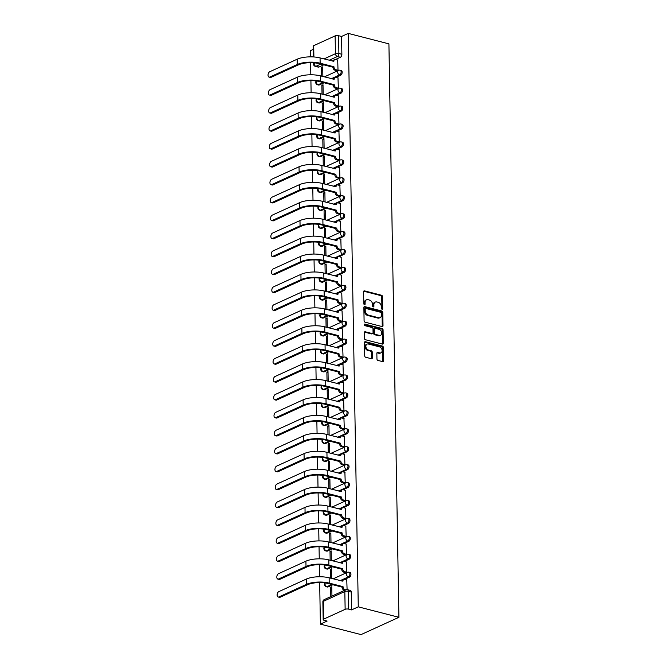 <?xml version="1.0" encoding="UTF-8"?>
<svg xmlns="http://www.w3.org/2000/svg" width="668" height="668" viewBox="0 0 668 668"><rect width="100%" height="100%" fill="white"/><g stroke="black" fill="none" stroke-linecap="round" stroke-linejoin="round"><path stroke-width="1" d="M382.063 309.234A0.843 0.618 65.5 0 0 382.706 308.616L382.497 296.625A1.202 0.885 65.5 0 0 381.537 295.256L364.519 290.872A1.202 0.885 65.5 0 0 363.592 291.757L363.801 303.748A0.843 0.618 65.5 0 0 365.12 304.082L365.095 302.537A3.849 2.822 65.5 0 1 366.523 299.815A3.849 2.822 65.5 0 1 368.06 299.707L369.479 300.066A3.849 2.822 65.5 0 1 372.56 304.458L372.594 306.011A0.843 0.618 65.5 0 0 373.913 306.345L373.888 304.8A3.849 2.822 65.5 0 1 375.316 302.078A3.849 2.822 65.5 0 1 376.852 301.969L378.272 302.328A3.849 2.822 65.5 0 1 381.353 306.721L381.386 308.274A0.843 0.618 65.5 0 0 382.063 309.234M381.929 309.184A0.843 0.618 65.5 0 0 381.946 308.958L381.737 296.976A1.202 0.885 65.5 0 0 380.777 295.598L363.759 291.223A1.202 0.885 65.5 0 0 363.718 291.215M364.344 304.65A0.843 0.618 65.5 0 0 364.369 304.433L364.336 302.88L365.095 302.537M373.136 306.921A0.843 0.618 65.5 0 0 373.161 306.695L373.128 305.142L373.888 304.8M376.952 359.042A1.202 0.885 65.5 0 0 377.921 360.411L382.689 361.639A1.202 0.885 65.5 0 0 383.616 360.753L383.382 347.444A1.202 0.885 65.5 0 0 382.422 346.074L365.404 341.69A1.202 0.885 65.5 0 0 364.477 342.575L364.711 355.885A1.202 0.885 65.5 0 0 365.672 357.255L371.441 358.741A1.202 0.885 65.5 0 0 372.368 357.856L372.268 352.161A1.202 0.885 65.5 0 0 371.299 350.792L368.444 350.057A3.215 2.363 65.5 0 1 365.964 347.21A3.215 2.363 65.5 0 1 367.058 344.112A3.215 2.363 65.5 0 1 368.335 344.02L379.541 346.901A3.215 2.363 65.5 0 1 382.021 349.748A3.215 2.363 65.5 0 1 380.927 352.846A3.215 2.363 65.5 0 1 379.649 352.938L377.779 352.454A1.202 0.885 65.5 0 0 376.852 353.339L376.952 359.042M398.913 617.307L358.273 606.845L348.262 33.4L388.91 43.863L398.913 617.307L361.046 634.6L320.398 624.137L319.671 582.588M382.079 326.56A1.202 0.885 65.5 0 0 383.006 325.675L382.772 312.365A1.202 0.885 65.5 0 0 381.804 310.996L364.786 306.612A1.202 0.885 65.5 0 0 363.868 307.497L364.093 320.807A1.202 0.885 65.5 0 0 365.062 322.176L382.079 326.56M383.081 329.9L383.315 343.218A1.202 0.885 65.5 0 1 382.388 344.095L365.371 339.72A1.202 0.885 65.5 0 1 364.402 338.342L364.302 332.647A1.202 0.885 65.5 0 1 365.229 331.762L372.134 333.541A1.202 0.885 65.5 0 0 373.053 332.656L372.994 328.881A1.202 0.885 65.5 0 0 372.026 327.504L364.837 325.658A0.843 0.618 65.5 0 1 364.811 324.08L382.113 328.531A1.202 0.885 65.5 0 1 383.081 329.9L382.321 330.251L382.555 343.561L383.315 343.218M313.225 49.399L310.395 50.693L310.495 56.863M310.603 62.7L310.812 74.783M310.912 80.628L311.121 92.71M311.23 98.555L311.438 110.637M311.538 116.483L311.747 128.565M311.856 134.41L312.065 146.492M312.165 152.337L312.373 164.42M312.474 170.265L312.691 182.347M312.791 188.192L313 200.275M313.1 206.12L313.317 218.202M313.417 224.047L313.626 236.13M313.726 241.975L313.943 254.057M314.043 259.902L314.252 271.985M314.352 277.83L314.57 289.912M314.67 295.757L314.879 307.839M314.979 313.684L315.196 325.767M315.296 331.604L315.505 343.694M315.605 349.531L315.814 361.622M315.922 367.458L316.131 379.549M316.231 385.386L316.44 397.477M316.548 403.313L316.757 415.404M316.857 421.241L317.066 433.332M317.175 439.168L317.384 451.259M317.484 457.096L317.692 469.186M317.801 475.023L318.01 487.114M318.11 492.951L318.319 505.041M318.419 510.878L318.636 522.969M318.736 528.805L318.945 540.896M319.045 546.733L319.262 558.824M319.362 564.66L319.571 576.751M358.273 606.845L351.568 609.901L348.579 609.132A2.455 0.852 179 0 0 345.139 609.333L323.704 619.119A2.455 0.852 179 0 0 323.178 619.654A2.455 0.852 179 0 0 324.114 620.305L327.103 621.073L320.398 624.137M348.262 33.4L341.557 36.464L341.866 54.275A2.455 1.428 104.4 0 1 340.396 57.264L335.57 59.469M333.182 60.554L332.138 61.03M323.78 64.846L318.962 67.05L315.972 66.282A2.455 1.428 104.4 0 1 315.321 66.357L318.31 67.126A2.455 1.428 -75.6 0 0 318.962 67.05M323.98 58.934L335.445 53.699L335.127 35.888L313.693 45.675L313.893 56.972M335.127 35.888A2.455 0.852 -1 0 1 338.576 35.688L338.885 53.507A2.455 1.428 104.4 0 1 337.407 56.496L329.149 60.262M341.557 36.464L338.576 35.688M313.359 56.939L313.175 46.209A2.455 0.852 -1 0 1 313.693 45.675M336.889 70.683L338.025 70.274L337.691 60.003M337.198 88.61L338.342 88.201L338 77.931M323.178 94.422L323.011 84.778L321.876 85.295L323.02 85.587M337.515 106.538L338.651 106.128L338.317 95.858M323.487 112.349L323.32 102.705L322.185 103.223L323.337 103.515M337.824 124.465L338.968 124.056L338.626 113.785M323.805 130.277L323.638 120.632L322.502 121.15L323.646 121.442M338.142 142.393L339.277 141.983L338.943 131.713M324.114 148.204L323.947 138.56L322.811 139.078L323.963 139.37M338.451 160.32L339.586 159.911L339.252 149.64M324.431 166.132L324.264 156.487L323.128 157.005L324.272 157.297M338.768 178.247L339.903 177.838L339.569 167.568M324.74 184.059L324.573 174.415L323.437 174.933L324.59 175.225M339.077 196.175L340.212 195.766L339.878 185.495M325.057 201.987L324.89 192.342L323.755 192.86L324.899 193.152M339.394 214.102L340.53 213.693L340.196 203.423M325.366 219.914L325.199 210.27L324.064 210.787L325.216 211.08M339.703 232.03L340.839 231.621L340.505 221.35M325.683 237.841L325.516 228.197L324.381 228.715L325.525 229.007M340.02 249.957L341.156 249.548L340.822 239.278M325.992 255.769L325.825 246.125L324.69 246.642L325.842 246.935M340.329 267.885L341.465 267.476L341.131 257.205M326.31 273.696L326.143 264.052L324.999 264.57L326.151 264.862M340.638 285.812L341.782 285.403L341.448 275.132M326.619 291.624L326.452 281.979L325.316 282.497L326.468 282.789M340.956 303.74L342.091 303.33L341.757 293.06M326.936 309.551L326.761 299.907L325.625 300.425L326.777 300.717M341.264 321.667L342.408 321.258L342.066 310.987M327.245 327.479L327.078 317.834L325.942 318.352L327.095 318.644M341.582 339.594L342.717 339.185L342.383 328.915M327.562 345.398L327.387 335.762L326.251 336.28L327.404 336.572M341.891 357.522L343.035 357.113L342.692 346.842M327.871 363.325L327.704 353.689L326.569 354.207L327.721 354.499M342.208 375.449L343.344 375.04L343.01 364.77M328.188 381.253L328.013 371.608L326.877 372.134L328.03 372.427M342.517 393.377L343.661 392.968L343.319 382.697M328.497 399.18L328.33 389.536L327.195 390.062L328.347 390.354M342.834 411.304L343.97 410.895L343.636 400.625M328.815 417.108L328.639 407.463L327.504 407.989L328.656 408.282M343.143 429.232L344.287 428.823L343.945 418.552M329.124 435.035L328.957 425.391L327.821 425.917L328.973 426.209M343.461 447.151L344.596 446.75L344.262 436.48M329.433 452.962L329.266 443.318L328.13 443.844L329.282 444.136M343.769 465.078L344.913 464.677L344.571 454.407M329.75 470.89L329.583 461.246L328.447 461.772L329.591 462.064M344.087 483.006L345.222 482.605L344.888 472.334M330.059 488.817L329.892 479.173L328.756 479.691L329.909 479.991M344.396 500.933L345.531 500.532L345.197 490.262M330.376 506.745L330.209 497.101L329.074 497.618L330.217 497.919M344.713 518.861L345.849 518.46L345.515 508.189M330.685 524.672L330.518 515.028L329.382 515.546L330.535 515.846M345.022 536.788L346.158 536.387L345.824 526.117M331.002 542.6L330.835 532.955L329.7 533.473L330.844 533.774M345.339 554.716L346.475 554.315L346.141 544.036M331.311 560.527L331.144 550.883L330.009 551.401L331.161 551.701M345.648 572.643L346.784 572.242L346.45 561.963M331.629 578.455L331.462 568.81L330.326 569.328L331.47 569.629M347.093 589.585L346.767 579.891M331.938 596.09L331.771 586.738L330.635 587.255L331.787 587.556M349.473 577.152L348.412 576.885A2.455 1.428 104.4 0 0 349.857 574.413A2.455 1.428 104.4 0 0 348.98 572.209L350.04 572.484A2.455 1.428 -75.6 0 1 350.917 574.68A2.455 1.428 -75.6 0 1 349.473 577.152L344.638 579.356M342.258 580.442L341.214 580.926M332.856 584.742L328.038 586.938L326.978 586.671A2.455 1.428 104.4 0 1 326.326 586.746L327.387 587.013A2.455 1.428 -75.6 0 0 328.038 586.938M349.155 559.225L348.095 558.957A2.455 1.428 104.4 0 0 349.539 556.486A2.455 1.428 104.4 0 0 348.671 554.281L349.723 554.557A2.455 1.428 -75.6 0 1 350.6 556.753A2.455 1.428 -75.6 0 1 349.155 559.225L344.329 561.429M341.949 562.514L340.897 562.999M332.547 566.815L327.721 569.011L326.66 568.744A2.455 1.428 104.4 0 1 326.009 568.819L327.07 569.086A2.455 1.428 -75.6 0 0 327.721 569.011M348.846 541.297L347.786 541.03A2.455 1.428 104.4 0 0 349.23 538.558A2.455 1.428 104.4 0 0 348.354 536.354L349.414 536.629A2.455 1.428 -75.6 0 1 350.291 538.825A2.455 1.428 -75.6 0 1 348.846 541.297L344.012 543.501M341.632 544.587L340.588 545.071M332.23 548.887L327.412 551.083L326.351 550.816A2.455 1.428 104.4 0 1 325.7 550.891L326.761 551.158A2.455 1.428 -75.6 0 0 327.412 551.083M348.529 523.37L347.469 523.102A2.455 1.428 104.4 0 0 348.913 520.631A2.455 1.428 104.4 0 0 348.045 518.426L349.097 518.702A2.455 1.428 -75.6 0 1 349.974 520.898A2.455 1.428 -75.6 0 1 348.529 523.37L343.703 525.574M341.323 526.668L340.271 527.144M331.921 530.96L327.095 533.156L326.034 532.889A2.455 1.428 104.4 0 1 325.383 532.964L326.443 533.231A2.455 1.428 -75.6 0 0 327.095 533.156M348.22 505.442L347.16 505.175A2.455 1.428 104.4 0 0 348.604 502.703A2.455 1.428 104.4 0 0 347.727 500.499L348.788 500.775A2.455 1.428 -75.6 0 1 349.665 502.979A2.455 1.428 -75.6 0 1 348.22 505.442L343.385 507.647M341.006 508.74L339.962 509.216M331.604 513.032L326.786 515.228L325.725 514.961A2.455 1.428 104.4 0 1 325.074 515.036L326.134 515.304A2.455 1.428 -75.6 0 0 326.786 515.228M347.903 487.515L346.842 487.248A2.455 1.428 104.4 0 0 348.295 484.776A2.455 1.428 104.4 0 0 347.418 482.572L348.479 482.847A2.455 1.428 -75.6 0 1 349.347 485.051A2.455 1.428 -75.6 0 1 347.903 487.515L343.076 489.719M340.697 490.813L339.645 491.289M331.295 495.105L326.468 497.301L325.408 497.034A2.455 1.428 104.4 0 1 324.757 497.109L325.817 497.376A2.455 1.428 -75.6 0 0 326.468 497.301M347.594 469.587L346.533 469.32A2.455 1.428 104.4 0 0 347.978 466.849A2.455 1.428 104.4 0 0 347.101 464.644L348.162 464.92A2.455 1.428 -75.6 0 1 349.038 467.124A2.455 1.428 -75.6 0 1 347.594 469.587L342.759 471.792M340.379 472.886L339.336 473.361M330.977 477.177L326.159 479.373L325.099 479.106A2.455 1.428 104.4 0 1 324.448 479.181L325.508 479.449A2.455 1.428 -75.6 0 0 326.159 479.373M347.276 451.66L346.216 451.393A2.455 1.428 104.4 0 0 347.669 448.921A2.455 1.428 104.4 0 0 346.792 446.717L347.853 446.992A2.455 1.428 -75.6 0 1 348.721 449.197A2.455 1.428 -75.6 0 1 347.276 451.66L342.45 453.864M340.07 454.958L339.018 455.434M330.668 459.25L325.842 461.446L324.782 461.179A2.455 1.428 104.4 0 1 324.13 461.254L325.191 461.521A2.455 1.428 -75.6 0 0 325.842 461.446M346.968 433.732L345.907 433.465A2.455 1.428 104.4 0 0 347.352 430.994A2.455 1.428 104.4 0 0 346.475 428.789L347.535 429.065A2.455 1.428 -75.6 0 1 348.412 431.269A2.455 1.428 -75.6 0 1 346.968 433.732L342.141 435.937M339.753 437.031L338.709 437.507M330.351 441.323L325.533 443.519L324.473 443.251A2.455 1.428 104.4 0 1 323.821 443.327L324.882 443.594A2.455 1.428 -75.6 0 0 325.533 443.519M346.65 415.805L345.59 415.538A2.455 1.428 104.4 0 0 347.043 413.066A2.455 1.428 104.4 0 0 346.166 410.862L347.226 411.137A2.455 1.428 -75.6 0 1 348.103 413.342A2.455 1.428 -75.6 0 1 346.65 415.805L341.824 418.009M339.444 419.103L338.392 419.579M330.042 423.395L325.216 425.591L324.155 425.324A2.455 1.428 104.4 0 1 323.504 425.399L324.564 425.666A2.455 1.428 -75.6 0 0 325.216 425.591M346.341 397.877L345.281 397.61A2.455 1.428 104.4 0 0 346.725 395.139A2.455 1.428 104.4 0 0 345.849 392.934L346.909 393.21A2.455 1.428 -75.6 0 1 347.786 395.414A2.455 1.428 -75.6 0 1 346.341 397.877L341.515 400.082M339.127 401.176L338.083 401.652M329.725 405.468L324.907 407.664L323.846 407.396A2.455 1.428 104.4 0 1 323.195 407.472L324.256 407.739A2.455 1.428 -75.6 0 0 324.907 407.664M346.024 379.95L344.964 379.683A2.455 1.428 104.4 0 0 346.416 377.211A2.455 1.428 104.4 0 0 345.54 375.007L346.6 375.282A2.455 1.428 -75.6 0 1 347.477 377.487A2.455 1.428 -75.6 0 1 346.024 379.95L341.198 382.154M338.818 383.248L337.766 383.724M329.416 387.54L324.59 389.736L323.529 389.469A2.455 1.428 104.4 0 1 322.878 389.544L323.938 389.811A2.455 1.428 -75.6 0 0 324.59 389.736M345.715 362.023L344.655 361.755A2.455 1.428 104.4 0 0 346.099 359.284A2.455 1.428 104.4 0 0 345.222 357.079L346.283 357.355A2.455 1.428 -75.6 0 1 347.16 359.559A2.455 1.428 -75.6 0 1 345.715 362.023L340.889 364.227M338.501 365.321L337.457 365.797M329.099 369.613L324.281 371.817L323.22 371.542A2.455 1.428 104.4 0 1 322.569 371.617L323.629 371.892A2.455 1.428 -75.6 0 0 324.281 371.817M345.398 344.095L344.337 343.828A2.455 1.428 104.4 0 0 345.79 341.356A2.455 1.428 104.4 0 0 344.913 339.152L345.974 339.428A2.455 1.428 -75.6 0 1 346.851 341.632A2.455 1.428 -75.6 0 1 345.398 344.095L340.571 346.3M338.192 347.393L337.14 347.869M328.79 351.685L323.963 353.89L322.903 353.614A2.455 1.428 104.4 0 1 322.252 353.689L323.312 353.965A2.455 1.428 -75.6 0 0 323.963 353.89M345.089 326.176L344.028 325.901A2.455 1.428 104.4 0 0 345.473 323.429A2.455 1.428 104.4 0 0 344.596 321.224L345.657 321.5A2.455 1.428 -75.6 0 1 346.533 323.704A2.455 1.428 -75.6 0 1 345.089 326.176L340.262 328.38M337.874 329.466L336.831 329.942M328.472 333.758L323.654 335.962L322.594 335.687A2.455 1.428 104.4 0 1 321.943 335.762L323.003 336.037A2.455 1.428 -75.6 0 0 323.654 335.962M344.771 308.249L343.719 307.973A2.455 1.428 104.4 0 0 345.164 305.501A2.455 1.428 104.4 0 0 344.287 303.297L345.348 303.573A2.455 1.428 -75.6 0 1 346.224 305.777A2.455 1.428 -75.6 0 1 344.771 308.249L339.945 310.453M337.565 311.538L336.513 312.014M328.163 315.83L323.337 318.035L322.277 317.759A2.455 1.428 104.4 0 1 321.625 317.834L322.686 318.11A2.455 1.428 -75.6 0 0 323.337 318.035M344.463 290.321L343.402 290.046A2.455 1.428 104.4 0 0 344.847 287.574A2.455 1.428 104.4 0 0 343.97 285.37L345.03 285.645A2.455 1.428 -75.6 0 1 345.907 287.85A2.455 1.428 -75.6 0 1 344.463 290.321L339.636 292.526M337.248 293.611L336.204 294.087M327.846 297.903L323.028 300.107L321.968 299.832A2.455 1.428 104.4 0 1 321.316 299.907L322.377 300.183A2.455 1.428 -75.6 0 0 323.028 300.107M344.145 272.394L343.093 272.118A2.455 1.428 104.4 0 0 344.538 269.647A2.455 1.428 104.4 0 0 343.661 267.442L344.721 267.718A2.455 1.428 -75.6 0 1 345.598 269.922A2.455 1.428 -75.6 0 1 344.145 272.394L339.319 274.598M336.939 275.684L335.887 276.16M327.537 279.976L322.711 282.18L321.659 281.904A2.455 1.428 104.4 0 1 321.007 281.979L322.059 282.255A2.455 1.428 -75.6 0 0 322.711 282.18M343.836 254.466L342.776 254.191A2.455 1.428 104.4 0 0 344.22 251.719A2.455 1.428 104.4 0 0 343.344 249.515L344.404 249.79A2.455 1.428 -75.6 0 1 345.281 251.995A2.455 1.428 -75.6 0 1 343.836 254.466L339.01 256.671M336.622 257.756L335.578 258.232M327.22 262.048L322.402 264.252L321.341 263.977A2.455 1.428 104.4 0 1 320.69 264.052L321.751 264.328A2.455 1.428 -75.6 0 0 322.402 264.252M343.519 236.539L342.467 236.263A2.455 1.428 104.4 0 0 343.911 233.792A2.455 1.428 104.4 0 0 343.035 231.587L344.095 231.863A2.455 1.428 -75.6 0 1 344.972 234.067A2.455 1.428 -75.6 0 1 343.519 236.539L338.693 238.743M336.313 239.829L335.261 240.305M326.911 244.121L322.085 246.325L321.032 246.049A2.455 1.428 104.4 0 1 320.381 246.125L321.433 246.4A2.455 1.428 -75.6 0 0 322.085 246.325M343.21 218.611L342.15 218.336A2.455 1.428 104.4 0 0 343.594 215.864A2.455 1.428 104.4 0 0 342.726 213.66L343.778 213.935A2.455 1.428 -75.6 0 1 344.655 216.14A2.455 1.428 -75.6 0 1 343.21 218.611L338.384 220.816M336.004 221.901L334.952 222.377M326.602 226.193L321.776 228.398L320.715 228.122A2.455 1.428 104.4 0 1 320.064 228.197L321.124 228.473A2.455 1.428 -75.6 0 0 321.776 228.398M342.901 200.684L341.841 200.408A2.455 1.428 104.4 0 0 343.285 197.937A2.455 1.428 104.4 0 0 342.408 195.732L343.469 196.008A2.455 1.428 -75.6 0 1 344.346 198.212A2.455 1.428 -75.6 0 1 342.901 200.684L338.066 202.888M335.687 203.974L334.643 204.45M326.285 208.266L321.467 210.47L320.406 210.195A2.455 1.428 104.4 0 1 319.755 210.27L320.815 210.545A2.455 1.428 -75.6 0 0 321.467 210.47M342.584 182.756L341.523 182.481A2.455 1.428 104.4 0 0 342.968 180.009A2.455 1.428 104.4 0 0 342.099 177.813L343.152 178.08A2.455 1.428 -75.6 0 1 344.028 180.285A2.455 1.428 -75.6 0 1 342.584 182.756L337.757 184.961M335.378 186.046L334.326 186.522M325.976 190.338L321.149 192.543L320.089 192.267A2.455 1.428 104.4 0 1 319.438 192.342L320.498 192.618A2.455 1.428 -75.6 0 0 321.149 192.543M342.275 164.829L341.214 164.553A2.455 1.428 104.4 0 0 342.659 162.082A2.455 1.428 104.4 0 0 341.782 159.886L342.843 160.153A2.455 1.428 -75.6 0 1 343.719 162.357A2.455 1.428 -75.6 0 1 342.275 164.829L337.44 167.033M335.06 168.119L334.017 168.595M325.658 172.411L320.84 174.615L319.78 174.34A2.455 1.428 104.4 0 1 319.129 174.415L320.189 174.69A2.455 1.428 -75.6 0 0 320.84 174.615M341.958 146.902L340.897 146.626A2.455 1.428 104.4 0 0 342.342 144.154A2.455 1.428 104.4 0 0 341.473 141.958L342.534 142.226A2.455 1.428 -75.6 0 1 343.402 144.43A2.455 1.428 -75.6 0 1 341.958 146.902L337.131 149.106M334.751 150.191L333.699 150.667M325.349 154.483L320.523 156.688L319.463 156.412A2.455 1.428 104.4 0 1 318.811 156.487L319.872 156.763A2.455 1.428 -75.6 0 0 320.523 156.688M341.649 128.974L340.588 128.699A2.455 1.428 104.4 0 0 342.033 126.227A2.455 1.428 104.4 0 0 341.156 124.031L342.216 124.298A2.455 1.428 -75.6 0 1 343.093 126.502A2.455 1.428 -75.6 0 1 341.649 128.974L336.814 131.178M334.434 132.264L333.39 132.74M325.032 136.556L320.214 138.76L319.154 138.485A2.455 1.428 104.4 0 1 318.502 138.56L319.563 138.835A2.455 1.428 -75.6 0 0 320.214 138.76M341.331 111.047L340.271 110.771A2.455 1.428 104.4 0 0 341.724 108.299A2.455 1.428 104.4 0 0 340.847 106.103L341.907 106.371A2.455 1.428 -75.6 0 1 342.776 108.575A2.455 1.428 -75.6 0 1 341.331 111.047L336.505 113.251M334.125 114.337L333.073 114.812M324.723 118.628L319.897 120.833L318.836 120.557A2.455 1.428 104.4 0 1 318.185 120.632L319.246 120.908A2.455 1.428 -75.6 0 0 319.897 120.833M341.022 93.119L339.962 92.844A2.455 1.428 104.4 0 0 341.406 90.372A2.455 1.428 104.4 0 0 340.53 88.176L341.59 88.443A2.455 1.428 -75.6 0 1 342.467 90.648A2.455 1.428 -75.6 0 1 341.022 93.119L336.188 95.324M333.808 96.409L332.764 96.885M324.406 100.701L319.588 102.905L318.527 102.63A2.455 1.428 104.4 0 1 317.876 102.705L318.937 102.981A2.455 1.428 -75.6 0 0 319.588 102.905M340.705 75.192L339.645 74.916A2.455 1.428 104.4 0 0 341.097 72.445A2.455 1.428 104.4 0 0 340.221 70.249L341.281 70.516A2.455 1.428 -75.6 0 1 342.15 72.72A2.455 1.428 -75.6 0 1 340.705 75.192L335.879 77.396M333.499 78.482L332.447 78.958M324.097 82.774L319.271 84.978L318.21 84.702A2.455 1.428 104.4 0 1 317.559 84.778L318.619 85.053A2.455 1.428 -75.6 0 0 319.271 84.978M322.861 76.494L322.694 66.85L321.558 67.368L322.711 67.66M330.635 587.255L330.802 596.607M321.558 67.368L321.717 76.194M321.876 85.295L322.026 94.121M322.185 103.223L322.343 112.049M322.502 121.15L322.652 129.976M322.811 139.078L322.97 147.904M323.128 157.005L323.279 165.831M323.437 174.933L323.596 183.758M323.755 192.86L323.905 201.686M324.064 210.787L324.222 219.613M324.381 228.715L324.531 237.541M324.69 246.642L324.84 255.468M324.999 264.57L325.157 273.396M325.316 282.497L325.466 291.323M325.625 300.425L325.784 309.251M325.942 318.352L326.093 327.178M326.251 336.28L326.41 345.106M326.569 354.207L326.719 363.033M326.877 372.134L327.036 380.96M327.195 390.062L327.345 398.888M327.504 407.989L327.662 416.815M327.821 425.917L327.971 434.743M328.13 443.844L328.289 452.67M328.447 461.772L328.598 470.598M328.756 479.691L328.915 488.525M329.074 497.618L329.224 506.453M329.382 515.546L329.541 524.38M329.7 533.473L329.85 542.307M330.009 551.401L330.167 560.235M330.326 569.328L330.476 578.162M351.568 609.901L351.259 592.09A2.455 1.428 -75.6 0 0 350.349 590.412L347.368 589.644A2.455 1.428 104.4 0 1 348.27 591.322L348.579 609.132M375.316 302.078L374.556 302.42A3.849 2.822 65.5 0 0 373.128 305.142M366.523 299.815L365.763 300.157A3.849 2.822 65.5 0 0 364.336 302.88M382.121 326.569A1.202 0.885 65.5 0 0 382.246 326.017L382.012 312.707A1.202 0.885 65.5 0 0 381.052 311.338L364.035 306.954A1.202 0.885 65.5 0 0 363.993 306.946M381.47 313.267A0.843 0.618 65.5 0 0 380.793 312.307L365.855 308.457A0.843 0.618 65.5 0 0 365.212 309.075L365.237 310.712A3.849 2.822 65.5 0 0 368.327 315.104L378.539 317.726A3.849 2.822 65.5 0 0 380.075 317.626A3.849 2.822 65.5 0 0 381.503 314.895L381.47 313.267M365.104 308.8A0.843 0.618 65.5 0 0 364.452 309.426L365.212 309.075M380.075 317.626L379.315 317.968A3.849 2.822 65.5 0 1 377.779 318.077L367.567 315.446A3.849 2.822 65.5 0 1 364.477 311.054L364.452 309.426M382.43 344.112A1.202 0.885 65.5 0 0 382.555 343.561M372.61 333.507L371.851 333.85A1.202 0.885 65.5 0 1 371.375 333.891L364.469 332.113A1.202 0.885 65.5 0 0 364.427 332.105M364.194 324.456L381.353 328.881L382.113 328.531M379.29 335.386A3.215 2.363 65.5 0 0 380.576 335.294A3.215 2.363 65.5 0 0 381.662 332.196A3.215 2.363 65.5 0 0 379.19 329.349L375.241 328.339A1.202 0.885 65.5 0 0 374.314 329.215L374.381 332.998A1.202 0.885 65.5 0 0 375.349 334.367L379.29 335.386L378.539 335.728A3.215 2.363 65.5 0 0 379.816 335.645L380.576 335.294M374.756 328.372L374.005 328.714A1.202 0.885 65.5 0 0 373.554 329.566L374.314 329.215M378.539 335.728L374.589 334.718A1.202 0.885 65.5 0 1 373.621 333.34L373.554 329.566M382.321 330.251A1.202 0.885 65.5 0 0 381.353 328.881M380.927 352.846L380.175 353.197A3.215 2.363 65.5 0 1 378.89 353.28L377.019 352.804A1.202 0.885 65.5 0 0 376.977 352.796M367.058 344.112L366.298 344.454A3.215 2.363 65.5 0 0 365.204 347.552A3.215 2.363 65.5 0 0 367.684 350.399L368.444 350.057M371.483 358.749A1.202 0.885 65.5 0 0 371.608 358.207L371.508 352.504A1.202 0.885 65.5 0 0 370.548 351.134L367.684 350.399M382.731 361.647A1.202 0.885 65.5 0 0 382.856 361.104L382.63 347.794A1.202 0.885 65.5 0 0 381.662 346.416L364.644 342.033A1.202 0.885 65.5 0 0 364.603 342.024M337.849 60.045L335.745 59.502A2.455 1.795 65.5 0 0 334.768 59.569A2.455 1.795 65.5 0 0 333.858 61.306L320.047 57.916A16.299 5.653 179 0 0 297.16 59.218L269.738 71.735A2.822 1.645 -75.6 0 0 268.077 74.582A2.822 1.645 -75.6 0 0 269.087 77.112A2.822 1.645 -75.6 0 0 269.83 77.029L271.083 77.346A2.822 1.645 104.4 0 1 270.34 77.438L269.087 77.112M337.048 70.725L334.944 70.182A2.455 1.795 -114.5 0 1 332.973 67.385L333.958 66.767L320.139 63.209A16.299 5.653 179 0 0 297.252 64.504L269.83 77.029M271.083 77.346L298.504 64.829A14.704 5.102 -1 0 1 319.154 63.652L332.973 67.218M332.923 61.239A2.455 1.795 -114.5 0 1 333.783 60.02L334.768 59.569M333.958 66.767L333.958 66.934A2.455 1.795 65.5 0 0 335.929 69.731L334.944 70.182M338.025 70.274L335.929 69.731M338.158 77.972L336.062 77.43A2.455 1.795 65.5 0 0 335.085 77.496A2.455 1.795 65.5 0 0 334.175 79.233L320.356 75.843A16.299 5.653 179 0 0 297.469 77.146L270.056 89.662A2.822 1.645 -75.6 0 0 268.394 92.51A2.822 1.645 -75.6 0 0 269.396 95.04A2.822 1.645 -75.6 0 0 270.148 94.956L271.4 95.273A2.822 1.645 104.4 0 1 270.649 95.365L269.396 95.04M337.357 88.652L335.252 88.109A2.455 1.795 -114.5 0 1 333.29 85.312L334.267 84.694L320.448 81.137A16.299 5.653 179 0 0 297.569 82.431L270.148 94.956M271.4 95.273L298.813 82.757A14.704 5.102 -1 0 1 319.463 81.579L333.282 85.145M333.232 79.166A2.455 1.795 -114.5 0 1 334.1 77.947L335.085 77.496M334.267 84.694L334.276 84.861A2.455 1.795 65.5 0 0 336.238 87.658L335.252 88.109M338.342 88.201L336.238 87.658M338.476 95.9L336.371 95.357A2.455 1.795 65.5 0 0 335.394 95.424A2.455 1.795 65.5 0 0 334.484 97.161L320.665 93.77A16.299 5.653 179 0 0 297.786 95.073L270.365 107.59A2.822 1.645 -75.6 0 0 268.703 110.437A2.822 1.645 -75.6 0 0 269.713 112.967A2.822 1.645 -75.6 0 0 270.456 112.884L271.709 113.201A2.822 1.645 104.4 0 1 270.966 113.284L269.713 112.967M337.674 106.579L335.57 106.037A2.455 1.795 -114.5 0 1 333.599 103.239L334.584 102.621L320.765 99.064A16.299 5.653 179 0 0 297.878 100.359L270.456 112.884M271.709 113.201L299.13 100.684A14.704 5.102 -1 0 1 319.78 99.507L333.599 103.072M333.549 97.094A2.455 1.795 -114.5 0 1 334.409 95.875L335.394 95.424M334.584 102.621L334.584 102.788A2.455 1.795 65.5 0 0 336.555 105.586L335.57 106.037M338.651 106.128L336.555 105.586M338.785 113.827L336.689 113.284A2.455 1.795 65.5 0 0 335.712 113.351A2.455 1.795 65.5 0 0 334.802 115.088L320.982 111.698A16.299 5.653 179 0 0 298.095 113.001L270.682 125.517A2.822 1.645 -75.6 0 0 269.02 128.365A2.822 1.645 -75.6 0 0 270.022 130.895A2.822 1.645 -75.6 0 0 270.774 130.811L272.026 131.128A2.822 1.645 104.4 0 1 271.275 131.212L270.022 130.895M337.983 124.507L335.879 123.964A2.455 1.795 -114.5 0 1 333.916 121.167L334.893 120.549L321.074 116.983A16.299 5.653 179 0 0 298.187 118.286L270.774 130.811M272.026 131.128L299.439 118.612A14.704 5.102 -1 0 1 320.089 117.434L333.908 121M333.858 115.021A2.455 1.795 -114.5 0 1 334.726 113.802L335.712 113.351M334.893 120.549L334.902 120.716A2.455 1.795 65.5 0 0 336.864 123.513L335.879 123.964M338.96 124.056L336.864 123.513M339.102 131.755L336.998 131.212A2.455 1.795 65.5 0 0 336.021 131.279A2.455 1.795 65.5 0 0 335.111 133.016L321.291 129.625A16.299 5.653 179 0 0 298.412 130.928L270.991 143.445A2.822 1.645 -75.6 0 0 269.329 146.292A2.822 1.645 -75.6 0 0 270.34 148.822A2.822 1.645 -75.6 0 0 271.083 148.73L272.335 149.056A2.822 1.645 104.4 0 1 271.592 149.139L270.34 148.822M338.3 142.434L336.196 141.892A2.455 1.795 -114.5 0 1 334.225 139.094L335.211 138.476L321.383 134.911A16.299 5.653 179 0 0 298.504 136.214L271.083 148.73M272.335 149.056L299.757 136.539A14.704 5.102 -1 0 1 320.406 135.362L334.225 138.927M334.175 132.94A2.455 1.795 -114.5 0 1 335.035 131.73L336.021 131.279M335.211 138.476L335.211 138.643A2.455 1.795 65.5 0 0 337.181 141.441L336.196 141.892M339.277 141.983L337.181 141.441M339.411 149.682L337.315 149.139A2.455 1.795 65.5 0 0 336.338 149.206A2.455 1.795 65.5 0 0 335.428 150.943L321.609 147.553A16.299 5.653 179 0 0 298.721 148.855L271.308 161.372A2.822 1.645 -75.6 0 0 269.647 164.219A2.822 1.645 -75.6 0 0 270.649 166.749A2.822 1.645 -75.6 0 0 271.4 166.658L272.653 166.983A2.822 1.645 104.4 0 1 271.901 167.067L270.649 166.749M338.609 160.362L336.505 159.819A2.455 1.795 -114.5 0 1 334.543 157.022L335.52 156.404L321.7 152.838A16.299 5.653 179 0 0 298.813 154.141L271.4 166.658M272.653 166.983L300.066 154.467A14.704 5.102 -1 0 1 320.715 153.289L334.534 156.855M334.484 150.868A2.455 1.795 -114.5 0 1 335.353 149.657L336.338 149.206M335.52 156.404L335.528 156.571A2.455 1.795 65.5 0 0 337.49 159.368L336.505 159.819M339.586 159.911L337.49 159.368M339.728 167.61L337.624 167.067A2.455 1.795 65.5 0 0 336.647 167.134A2.455 1.795 65.5 0 0 335.737 168.87L321.918 165.48A16.299 5.653 179 0 0 299.039 166.783L271.617 179.3A2.822 1.645 -75.6 0 0 269.955 182.147A2.822 1.645 -75.6 0 0 270.966 184.677A2.822 1.645 -75.6 0 0 271.709 184.585L272.961 184.911A2.822 1.645 104.4 0 1 272.218 184.994L270.966 184.677M338.926 178.289L336.822 177.746A2.455 1.795 -114.5 0 1 334.852 174.949L335.837 174.331L322.009 170.766A16.299 5.653 179 0 0 299.13 172.068L271.709 184.585M272.961 184.911L300.383 172.394A14.704 5.102 -1 0 1 321.024 171.217L334.852 174.774M334.802 168.795A2.455 1.795 -114.5 0 1 335.662 167.584L336.647 167.134M335.837 174.331L335.837 174.498A2.455 1.795 65.5 0 0 337.808 177.296L336.822 177.746M339.903 177.838L337.808 177.296M340.037 185.537L337.941 184.994A2.455 1.795 65.5 0 0 336.964 185.061A2.455 1.795 65.5 0 0 336.054 186.798L322.235 183.408A16.299 5.653 179 0 0 299.347 184.71L271.934 197.227A2.822 1.645 -75.6 0 0 270.264 200.074A2.822 1.645 -75.6 0 0 271.275 202.604A2.822 1.645 -75.6 0 0 272.026 202.513L273.279 202.838A2.822 1.645 104.4 0 1 272.527 202.922L271.275 202.604M339.235 196.217L337.131 195.674A2.455 1.795 -114.5 0 1 335.169 192.877L336.146 192.259L322.327 188.693A16.299 5.653 179 0 0 299.439 189.996L272.026 202.513M273.279 202.838L300.692 190.322A14.704 5.102 -1 0 1 321.341 189.144L335.161 192.701M335.111 186.723A2.455 1.795 -114.5 0 1 335.979 185.512L336.964 185.061M336.146 192.259L336.146 192.426A2.455 1.795 65.5 0 0 338.117 195.223L337.131 195.674M340.212 195.766L338.117 195.223M340.346 203.464L338.25 202.922A2.455 1.795 65.5 0 0 337.273 202.988A2.455 1.795 65.5 0 0 336.363 204.725L322.544 201.335A16.299 5.653 179 0 0 299.665 202.638L272.243 215.154A2.822 1.645 -75.6 0 0 270.582 217.993A2.822 1.645 -75.6 0 0 271.592 220.532A2.822 1.645 -75.6 0 0 272.335 220.44L273.588 220.766A2.822 1.645 104.4 0 1 272.836 220.849L271.592 220.532M339.544 214.144L337.449 213.601A2.455 1.795 -114.5 0 1 335.478 210.804L336.463 210.186L322.636 206.621A16.299 5.653 179 0 0 299.757 207.923L272.335 220.44M273.588 220.766L301.009 208.249A14.704 5.102 -1 0 1 321.65 207.072L335.478 210.629M335.419 204.65A2.455 1.795 -114.5 0 1 336.288 203.439L337.273 202.988M336.463 210.186L336.463 210.353A2.455 1.795 65.5 0 0 338.425 213.15L337.449 213.601M340.53 213.693L338.425 213.15M340.663 221.392L338.567 220.849A2.455 1.795 65.5 0 0 337.582 220.916A2.455 1.795 65.5 0 0 336.68 222.653L322.861 219.263A16.299 5.653 179 0 0 299.974 220.565L272.561 233.082A2.822 1.645 -75.6 0 0 270.891 235.921A2.822 1.645 -75.6 0 0 271.901 238.459A2.822 1.645 -75.6 0 0 272.653 238.367L273.905 238.693A2.822 1.645 104.4 0 1 273.154 238.777L271.901 238.459M339.862 232.072L337.757 231.529A2.455 1.795 -114.5 0 1 335.795 228.732L336.772 228.114L322.953 224.548A16.299 5.653 179 0 0 300.066 225.851L272.653 238.367M273.905 238.693L301.318 226.176A14.704 5.102 -1 0 1 321.968 224.999L335.787 228.556M335.737 222.578A2.455 1.795 -114.5 0 1 336.605 221.367L337.582 220.916M336.772 228.114L336.772 228.281A2.455 1.795 65.5 0 0 338.743 231.078L337.757 231.529M340.839 231.621L338.743 231.078M340.972 239.319L338.876 238.777A2.455 1.795 65.5 0 0 337.899 238.843A2.455 1.795 65.5 0 0 336.989 240.58L323.17 237.19A16.299 5.653 179 0 0 300.291 238.493L272.87 251.009A2.822 1.645 -75.6 0 0 271.208 253.848A2.822 1.645 -75.6 0 0 272.21 256.387A2.822 1.645 -75.6 0 0 272.961 256.295L274.214 256.621A2.822 1.645 104.4 0 1 273.462 256.704L272.21 256.387M340.171 249.999L338.066 249.456A2.455 1.795 -114.5 0 1 336.104 246.659L337.089 246.041L323.262 242.476A16.299 5.653 179 0 0 300.383 243.778L272.961 256.295M274.214 256.621L301.635 244.104A14.704 5.102 -1 0 1 322.277 242.927L336.104 246.484M336.046 240.505A2.455 1.795 -114.5 0 1 336.914 239.294L337.899 238.843M337.089 246.041L337.089 246.208A2.455 1.795 65.5 0 0 339.052 249.005L338.066 249.456M341.156 249.548L339.052 249.005M341.29 257.247L339.194 256.704A2.455 1.795 65.5 0 0 338.208 256.771A2.455 1.795 65.5 0 0 337.307 258.508L323.487 255.118A16.299 5.653 179 0 0 300.6 256.42L273.187 268.937A2.822 1.645 -75.6 0 0 271.517 271.776A2.822 1.645 -75.6 0 0 272.527 274.314A2.822 1.645 -75.6 0 0 273.279 274.222L274.531 274.548A2.822 1.645 104.4 0 1 273.78 274.631L272.527 274.314M340.488 267.926L338.384 267.384A2.455 1.795 -114.5 0 1 336.413 264.586L337.398 263.969L323.579 260.403A16.299 5.653 179 0 0 300.692 261.706L273.279 274.222M274.531 274.548L301.944 262.031A14.704 5.102 -1 0 1 322.594 260.854L336.413 264.411M336.363 258.433A2.455 1.795 -114.5 0 1 337.223 257.222L338.208 256.771M337.398 263.969L337.398 264.136A2.455 1.795 65.5 0 0 339.369 266.933L338.384 267.384M341.465 267.476L339.369 266.933M341.599 275.174L339.503 274.631A2.455 1.795 65.5 0 0 338.526 274.698A2.455 1.795 65.5 0 0 337.616 276.435L323.796 273.045A16.299 5.653 179 0 0 300.917 274.348L273.496 286.864A2.822 1.645 -75.6 0 0 271.834 289.703A2.822 1.645 -75.6 0 0 272.836 292.242A2.822 1.645 -75.6 0 0 273.588 292.15L274.84 292.475A2.822 1.645 104.4 0 1 274.089 292.559L272.836 292.242M340.797 285.854L338.693 285.311A2.455 1.795 -114.5 0 1 336.73 282.514L337.716 281.896L323.888 278.331A16.299 5.653 179 0 0 301.009 279.633L273.588 292.15M274.84 292.475L302.262 279.959A14.704 5.102 -1 0 1 322.903 278.781L336.73 282.339M336.672 276.36A2.455 1.795 -114.5 0 1 337.54 275.149L338.526 274.698M337.716 281.896L337.716 282.063A2.455 1.795 65.5 0 0 339.678 284.86L338.693 285.311M341.782 285.403L339.678 284.86M341.916 293.102L339.812 292.559A2.455 1.795 65.5 0 0 338.835 292.626A2.455 1.795 65.5 0 0 337.933 294.363L324.114 290.972A16.299 5.653 179 0 0 301.226 292.275L273.813 304.792A2.822 1.645 -75.6 0 0 272.143 307.631A2.822 1.645 -75.6 0 0 273.154 310.169A2.822 1.645 -75.6 0 0 273.905 310.077L275.158 310.403A2.822 1.645 104.4 0 1 274.406 310.486L273.154 310.169M341.114 303.781L339.01 303.239A2.455 1.795 -114.5 0 1 337.039 300.441L338.025 299.815L324.205 296.258A16.299 5.653 179 0 0 301.318 297.561L273.905 310.077M275.158 310.403L302.571 297.886A14.704 5.102 -1 0 1 323.22 296.709L337.039 300.266M336.989 294.287A2.455 1.795 -114.5 0 1 337.849 293.077L338.835 292.626M338.025 299.815L338.025 299.99A2.455 1.795 65.5 0 0 339.995 302.788L339.01 303.239M342.091 303.33L339.995 302.788M342.225 311.029L340.129 310.486A2.455 1.795 65.5 0 0 339.152 310.553A2.455 1.795 65.5 0 0 338.242 312.29L324.423 308.9A16.299 5.653 179 0 0 301.544 310.202L274.122 322.719A2.822 1.645 -75.6 0 0 272.461 325.558A2.822 1.645 -75.6 0 0 273.462 328.097A2.822 1.645 -75.6 0 0 274.214 328.005L275.466 328.33A2.822 1.645 104.4 0 1 274.715 328.414L273.462 328.097M341.423 321.7L339.319 321.166A2.455 1.795 -114.5 0 1 337.357 318.369L338.334 317.743L324.514 314.185A16.299 5.653 179 0 0 301.635 315.488L274.214 328.005M275.466 328.33L302.888 315.814A14.704 5.102 -1 0 1 323.529 314.636L337.357 318.193M337.298 312.215A2.455 1.795 -114.5 0 1 338.167 311.004L339.152 310.553M338.334 317.743L338.342 317.918A2.455 1.795 65.5 0 0 340.304 320.715L339.319 321.166M342.408 321.258L340.304 320.715M342.542 328.957L340.438 328.414A2.455 1.795 65.5 0 0 339.461 328.481A2.455 1.795 65.5 0 0 338.559 330.217L324.74 326.827A16.299 5.653 179 0 0 301.852 328.13L274.439 340.647A2.822 1.645 -75.6 0 0 272.769 343.486A2.822 1.645 -75.6 0 0 273.78 346.024A2.822 1.645 -75.6 0 0 274.531 345.932L275.784 346.258A2.822 1.645 104.4 0 1 275.032 346.341L273.78 346.024M341.74 339.628L339.636 339.094A2.455 1.795 -114.5 0 1 337.666 336.296L338.651 335.67L324.832 332.113A16.299 5.653 179 0 0 301.944 333.416L274.531 345.932M275.784 346.258L303.197 333.741A14.704 5.102 -1 0 1 323.846 332.564L337.666 336.121M337.616 330.142A2.455 1.795 -114.5 0 1 338.476 328.932L339.461 328.481M338.651 335.67L338.651 335.845A2.455 1.795 65.5 0 0 340.622 338.643L339.636 339.094M342.717 339.177L340.622 338.643M342.851 346.884L340.755 346.341A2.455 1.795 65.5 0 0 339.778 346.408A2.455 1.795 65.5 0 0 338.868 348.145L325.049 344.755A16.299 5.653 179 0 0 302.17 346.057L274.748 358.574A2.822 1.645 -75.6 0 0 273.087 361.413A2.822 1.645 -75.6 0 0 274.089 363.951A2.822 1.645 -75.6 0 0 274.84 363.86L276.093 364.185A2.822 1.645 104.4 0 1 275.341 364.269L274.089 363.951M342.049 357.555L339.945 357.021A2.455 1.795 -114.5 0 1 337.983 354.224L338.96 353.597L325.141 350.04A16.299 5.653 179 0 0 302.262 351.343L274.84 363.86M276.093 364.185L303.514 351.669A14.704 5.102 -1 0 1 324.155 350.491L337.975 354.048M337.924 348.07A2.455 1.795 -114.5 0 1 338.793 346.859L339.778 346.408M338.96 353.597L338.968 353.773A2.455 1.795 65.5 0 0 340.93 356.57L339.945 357.021M343.035 357.104L340.93 356.57M343.168 364.811L341.064 364.269A2.455 1.795 65.5 0 0 340.087 364.336A2.455 1.795 65.5 0 0 339.177 366.072L325.366 362.682A16.299 5.653 179 0 0 302.479 363.985L275.057 376.501A2.822 1.645 -75.6 0 0 273.396 379.341A2.822 1.645 -75.6 0 0 274.406 381.879A2.822 1.645 -75.6 0 0 275.158 381.787L276.402 382.113A2.822 1.645 104.4 0 1 275.659 382.196L274.406 381.879M342.367 375.483L340.262 374.948A2.455 1.795 -114.5 0 1 338.292 372.151L339.277 371.525L325.458 367.968A16.299 5.653 179 0 0 302.571 369.27L275.158 381.787M276.402 382.113L303.823 369.596A14.704 5.102 -1 0 1 324.473 368.419L338.292 371.976M338.242 365.997A2.455 1.795 -114.5 0 1 339.102 364.786L340.087 364.336M339.277 371.525L339.277 371.7A2.455 1.795 65.5 0 0 341.248 374.498L340.262 374.948M343.344 375.032L341.248 374.498M343.477 382.739L341.381 382.196A2.455 1.795 65.5 0 0 340.404 382.263A2.455 1.795 65.5 0 0 339.494 384L325.675 380.61A16.299 5.653 179 0 0 302.796 381.912L275.375 394.429A2.822 1.645 -75.6 0 0 273.713 397.268A2.822 1.645 -75.6 0 0 274.715 399.806A2.822 1.645 -75.6 0 0 275.466 399.714L276.719 400.04A2.822 1.645 104.4 0 1 275.967 400.124L274.715 399.806M342.676 393.41L340.571 392.876A2.455 1.795 -114.5 0 1 338.609 390.079L339.586 389.452L325.767 385.895A16.299 5.653 179 0 0 302.888 387.198L275.466 399.714M276.719 400.04L304.14 387.524A14.704 5.102 -1 0 1 324.782 386.346L338.601 389.903M338.551 383.925A2.455 1.795 -114.5 0 1 339.419 382.714L340.404 382.263M339.586 389.452L339.594 389.628A2.455 1.795 65.5 0 0 341.557 392.425L340.571 392.876M343.661 392.959L341.557 392.425M343.795 400.666L341.69 400.124A2.455 1.795 65.5 0 0 340.713 400.19A2.455 1.795 65.5 0 0 339.803 401.927L325.992 398.537A16.299 5.653 179 0 0 303.105 399.84L275.684 412.356A2.822 1.645 -75.6 0 0 274.022 415.195A2.822 1.645 -75.6 0 0 275.032 417.734A2.822 1.645 -75.6 0 0 275.775 417.642L277.028 417.968A2.822 1.645 104.4 0 1 276.285 418.051L275.032 417.734M342.993 411.338L340.889 410.803A2.455 1.795 -114.5 0 1 338.918 408.006L339.903 407.38L326.084 403.823A16.299 5.653 179 0 0 303.197 405.125L275.775 417.642M277.028 417.968L304.449 405.451A14.704 5.102 -1 0 1 325.099 404.274L338.918 407.831M338.868 401.852A2.455 1.795 -114.5 0 1 339.728 400.641L340.713 400.19M339.903 407.38L339.903 407.555A2.455 1.795 65.5 0 0 341.874 410.352L340.889 410.803M343.97 410.887L341.874 410.352M344.103 418.594L342.008 418.051A2.455 1.795 65.5 0 0 341.031 418.118A2.455 1.795 65.5 0 0 340.121 419.855L326.301 416.465A16.299 5.653 179 0 0 303.414 417.767L276.001 430.284A2.822 1.645 -75.6 0 0 274.339 433.123A2.822 1.645 -75.6 0 0 275.341 435.653A2.822 1.645 -75.6 0 0 276.093 435.569L277.345 435.895A2.822 1.645 104.4 0 1 276.594 435.979L275.341 435.653M343.302 429.265L341.198 428.722A2.455 1.795 -114.5 0 1 339.235 425.933L340.212 425.307L326.393 421.75A16.299 5.653 179 0 0 303.514 423.053L276.093 435.569M277.345 435.895L304.767 423.378A14.704 5.102 -1 0 1 325.408 422.201L339.227 425.758M339.177 419.78A2.455 1.795 -114.5 0 1 340.045 418.569L341.031 418.118M340.212 425.307L340.221 425.483A2.455 1.795 65.5 0 0 342.183 428.28L341.198 428.722M344.287 428.814L342.183 428.28M344.421 436.513L342.317 435.979A2.455 1.795 65.5 0 0 341.34 436.045A2.455 1.795 65.5 0 0 340.429 437.782L326.619 434.392A16.299 5.653 179 0 0 303.731 435.695L276.31 448.211A2.822 1.645 -75.6 0 0 274.648 451.05A2.822 1.645 -75.6 0 0 275.659 453.58A2.822 1.645 -75.6 0 0 276.402 453.497L277.654 453.822A2.822 1.645 104.4 0 1 276.911 453.906L275.659 453.58M343.619 447.193L341.515 446.65A2.455 1.795 -114.5 0 1 339.544 443.861L340.53 443.235L326.71 439.678A16.299 5.653 179 0 0 303.823 440.98L276.402 453.497M277.654 453.822L305.076 441.297A14.704 5.102 -1 0 1 325.725 440.128L339.544 443.686M339.494 437.707A2.455 1.795 -114.5 0 1 340.354 436.496L341.34 436.045M340.53 443.235L340.53 443.41A2.455 1.795 65.5 0 0 342.5 446.207L341.515 446.65M344.596 446.742L342.5 446.207M344.73 454.44L342.634 453.906A2.455 1.795 65.5 0 0 341.657 453.973A2.455 1.795 65.5 0 0 340.747 455.71L326.928 452.32A16.299 5.653 179 0 0 304.04 453.622L276.627 466.139A2.822 1.645 -75.6 0 0 274.966 468.978A2.822 1.645 -75.6 0 0 275.967 471.508A2.822 1.645 -75.6 0 0 276.719 471.424L277.971 471.75A2.822 1.645 104.4 0 1 277.22 471.833L275.967 471.508M343.928 465.12L341.824 464.577A2.455 1.795 -114.5 0 1 339.862 461.788L340.839 461.162L327.019 457.605A16.299 5.653 179 0 0 304.14 458.908L276.719 471.424M277.971 471.75L305.385 459.225A14.704 5.102 -1 0 1 326.034 458.056L339.853 461.613M339.803 455.634A2.455 1.795 -114.5 0 1 340.672 454.424L341.657 453.973M340.839 461.162L340.847 461.337A2.455 1.795 65.5 0 0 342.809 464.135L341.824 464.577M344.913 464.669L342.809 464.135M345.047 472.368L342.943 471.833A2.455 1.795 65.5 0 0 341.966 471.9A2.455 1.795 65.5 0 0 341.056 473.637L327.236 470.247A16.299 5.653 179 0 0 304.357 471.55L276.936 484.066A2.822 1.645 -75.6 0 0 275.274 486.905A2.822 1.645 -75.6 0 0 276.285 489.435A2.822 1.645 -75.6 0 0 277.028 489.352L278.28 489.677A2.822 1.645 104.4 0 1 277.537 489.761L276.285 489.435M344.245 483.047L342.141 482.505A2.455 1.795 -114.5 0 1 340.171 479.716L341.156 479.09L327.337 475.532A16.299 5.653 179 0 0 304.449 476.835L277.028 489.352M278.28 489.677L305.702 477.152A14.704 5.102 -1 0 1 326.351 475.983L340.171 479.54M340.121 473.562A2.455 1.795 -114.5 0 1 340.981 472.351L341.966 471.9M341.156 479.09L341.156 479.265A2.455 1.795 65.5 0 0 343.127 482.062L342.141 482.505M345.222 482.597L343.127 482.062M345.356 490.295L343.26 489.761A2.455 1.795 65.5 0 0 342.283 489.828A2.455 1.795 65.5 0 0 341.373 491.565L327.554 488.174A16.299 5.653 179 0 0 304.666 489.477L277.253 501.994A2.822 1.645 -75.6 0 0 275.592 504.833A2.822 1.645 -75.6 0 0 276.594 507.363A2.822 1.645 -75.6 0 0 277.345 507.279L278.598 507.605A2.822 1.645 104.4 0 1 277.846 507.688L276.594 507.363M344.554 500.975L342.45 500.432A2.455 1.795 -114.5 0 1 340.488 497.643L341.465 497.017L327.646 493.46A16.299 5.653 179 0 0 304.758 494.763L277.345 507.279M278.598 507.605L306.011 495.08A14.704 5.102 -1 0 1 326.66 493.911L340.48 497.468M340.429 491.489A2.455 1.795 -114.5 0 1 341.298 490.279L342.283 489.828M341.465 497.017L341.473 497.192A2.455 1.795 65.5 0 0 343.435 499.99L342.45 500.432M345.531 500.524L343.435 499.99M345.673 508.223L343.569 507.688A2.455 1.795 65.5 0 0 342.592 507.755A2.455 1.795 65.5 0 0 341.682 509.492L327.863 506.102A16.299 5.653 179 0 0 304.984 507.404L277.562 519.921A2.822 1.645 -75.6 0 0 275.901 522.76A2.822 1.645 -75.6 0 0 276.911 525.29A2.822 1.645 -75.6 0 0 277.654 525.207L278.907 525.532A2.822 1.645 104.4 0 1 278.164 525.616L276.911 525.29M344.872 518.902L342.767 518.36A2.455 1.795 -114.5 0 1 340.797 515.571L341.782 514.945L327.955 511.387A16.299 5.653 179 0 0 305.076 512.69L277.654 525.207M278.907 525.532L306.328 513.007A14.704 5.102 -1 0 1 326.978 511.838L340.797 515.395M340.747 509.417A2.455 1.795 -114.5 0 1 341.607 508.206L342.592 507.755M341.782 514.945L341.782 515.12A2.455 1.795 65.5 0 0 343.753 517.917L342.767 518.36M345.849 518.452L343.753 517.917M345.982 526.15L343.886 525.616A2.455 1.795 65.5 0 0 342.909 525.683A2.455 1.795 65.5 0 0 341.999 527.411L328.18 524.029A16.299 5.653 179 0 0 305.293 525.332L277.88 537.849A2.822 1.645 -75.6 0 0 276.21 540.688A2.822 1.645 -75.6 0 0 277.22 543.218A2.822 1.645 -75.6 0 0 277.971 543.134L279.224 543.46A2.822 1.645 104.4 0 1 278.472 543.543L277.22 543.218M345.181 536.83L343.076 536.287A2.455 1.795 -114.5 0 1 341.114 533.498L342.091 532.872L328.272 529.315A16.299 5.653 179 0 0 305.385 530.617L277.971 543.134M279.224 543.46L306.637 530.935A14.704 5.102 -1 0 1 327.287 529.766L341.106 533.323M341.056 527.344A2.455 1.795 -114.5 0 1 341.924 526.134L342.909 525.683M342.091 532.872L342.099 533.047A2.455 1.795 65.5 0 0 344.062 535.845L343.076 536.287M346.158 536.379L344.062 535.845M346.3 544.078L344.195 543.543A2.455 1.795 65.5 0 0 343.218 543.61A2.455 1.795 65.5 0 0 342.308 545.338L328.489 541.957A16.299 5.653 179 0 0 305.61 543.259L278.189 555.776A2.822 1.645 -75.6 0 0 276.527 558.615A2.822 1.645 -75.6 0 0 277.537 561.145A2.822 1.645 -75.6 0 0 278.28 561.062L279.533 561.387A2.822 1.645 104.4 0 1 278.79 561.471L277.537 561.145M345.498 554.757L343.394 554.215A2.455 1.795 -114.5 0 1 341.423 551.426L342.408 550.799L328.581 547.242A16.299 5.653 179 0 0 305.702 548.545L278.28 561.062M279.533 561.387L306.954 548.862A14.704 5.102 -1 0 1 327.596 547.693L341.423 551.25M341.373 545.272A2.455 1.795 -114.5 0 1 342.233 544.061L343.218 543.61M342.408 550.799L342.408 550.975A2.455 1.795 65.5 0 0 344.379 553.764L343.394 554.215M346.475 554.306L344.379 553.764M346.608 562.005L344.513 561.471A2.455 1.795 65.5 0 0 343.527 561.538A2.455 1.795 65.5 0 0 342.626 563.266L328.806 559.884A16.299 5.653 179 0 0 305.919 561.187L278.506 573.703A2.822 1.645 -75.6 0 0 276.836 576.542A2.822 1.645 -75.6 0 0 277.846 579.072A2.822 1.645 -75.6 0 0 278.598 578.989L279.85 579.315A2.822 1.645 104.4 0 1 279.099 579.398L277.846 579.072M345.807 572.685L343.703 572.142A2.455 1.795 -114.5 0 1 341.74 569.353L342.717 568.727L328.898 565.17A16.299 5.653 179 0 0 306.011 566.472L278.598 578.989M279.85 579.315L307.263 566.79A14.704 5.102 -1 0 1 327.913 565.621L341.732 569.178M341.682 563.199A2.455 1.795 -114.5 0 1 342.55 561.988L343.527 561.538M342.717 568.727L342.717 568.902A2.455 1.795 65.5 0 0 344.688 571.691L343.703 572.142M346.784 572.234L344.688 571.691M346.917 579.933L344.822 579.398A2.455 1.795 65.5 0 0 343.845 579.465A2.455 1.795 65.5 0 0 342.934 581.193L329.115 577.812A16.299 5.653 179 0 0 306.236 579.114L278.815 591.631A2.822 1.645 -75.6 0 0 277.153 594.47A2.822 1.645 -75.6 0 0 278.164 597A2.822 1.645 -75.6 0 0 278.907 596.916L280.159 597.242A2.822 1.645 104.4 0 1 279.408 597.326L278.164 597M344.713 590.253L344.02 590.069A2.455 1.795 -114.5 0 1 342.049 587.281L343.035 586.654L329.207 583.097A16.299 5.653 179 0 0 306.328 584.4L278.907 596.916M280.159 597.242L307.581 584.717A14.704 5.102 -1 0 1 328.222 583.548L342.049 587.105M341.991 581.127A2.455 1.795 -114.5 0 1 342.859 579.916L343.845 579.465M343.035 586.654L343.035 586.83A2.455 1.795 65.5 0 0 344.997 589.619L344.02 590.069M345.698 589.802L344.997 589.619M381.946 308.958L382.706 308.616M364.369 304.433L365.12 304.082M373.161 306.695L373.913 306.345M345.139 609.333L344.83 591.514L323.395 601.309L323.704 619.119M340.396 57.264L337.407 56.496A2.455 1.795 65.5 0 1 335.445 53.699A2.455 0.852 -1 0 1 338.885 53.507L341.866 54.275M320.799 64.078L315.972 66.282A2.455 1.795 65.5 0 1 314.01 63.485L315.196 62.942M313.993 62.825L314.01 63.485A2.455 0.852 179 0 0 313.484 64.028A2.455 2.455 0 0 0 315.321 66.357M348.98 572.209A2.455 2.455 0 0 0 347.352 572.351A2.455 1.795 -114.5 0 0 346.441 574.088A2.455 1.795 -114.5 0 0 348.412 576.885L340.154 580.651M331.796 584.467L326.978 586.671A2.455 1.795 -114.5 0 1 325.007 583.874A2.455 1.795 65.5 0 1 325.174 582.947M348.671 554.281A2.455 2.455 0 0 0 347.034 554.423A2.455 1.795 -114.5 0 0 346.133 556.16A2.455 1.795 -114.5 0 0 348.095 558.957L339.837 562.723M331.487 566.539L326.66 568.744A2.455 1.795 -114.5 0 1 324.698 565.946A2.455 1.795 65.5 0 1 324.857 565.028M348.354 536.354A2.455 2.455 0 0 0 346.725 536.496A2.455 1.795 -114.5 0 0 345.815 538.233A2.455 1.795 -114.5 0 0 347.786 541.03L339.528 544.796M331.169 548.612L326.351 550.816A2.455 1.795 -114.5 0 1 324.381 548.019A2.455 1.795 65.5 0 1 324.548 547.1M348.045 518.426A2.455 2.455 0 0 0 346.416 518.568A2.455 1.795 -114.5 0 0 345.506 520.305A2.455 1.795 -114.5 0 0 347.469 523.102L339.21 526.868M330.86 530.684L326.034 532.889A2.455 1.795 -114.5 0 1 324.072 530.091A2.455 1.795 65.5 0 1 324.231 529.173M347.727 500.499A2.455 2.455 0 0 0 346.099 500.641A2.455 1.795 -114.5 0 0 345.189 502.378A2.455 1.795 -114.5 0 0 347.16 505.175L338.901 508.941M330.543 512.757L325.725 514.961A2.455 1.795 -114.5 0 1 323.755 512.164A2.455 1.795 65.5 0 1 323.922 511.245M347.418 482.572A2.455 2.455 0 0 0 345.79 482.714A2.455 1.795 -114.5 0 0 344.88 484.45A2.455 1.795 -114.5 0 0 346.842 487.248L338.584 491.013M330.234 494.829L325.408 497.034A2.455 1.795 -114.5 0 1 323.446 494.236A2.455 1.795 65.5 0 1 323.604 493.318M347.101 464.644A2.455 2.455 0 0 0 345.473 464.786A2.455 1.795 -114.5 0 0 344.563 466.523A2.455 1.795 -114.5 0 0 346.533 469.32L338.275 473.086M329.917 476.902L325.099 479.106A2.455 1.795 -114.5 0 1 323.128 476.309A2.455 1.795 65.5 0 1 323.295 475.391M346.792 446.717A2.455 2.455 0 0 0 345.164 446.859A2.455 1.795 -114.5 0 0 344.254 448.595A2.455 1.795 -114.5 0 0 346.216 451.393L337.958 455.159M329.608 458.974L324.782 461.179A2.455 1.795 -114.5 0 1 322.819 458.382A2.455 1.795 65.5 0 1 322.978 457.463M346.475 428.789A2.455 2.455 0 0 0 344.847 428.931A2.455 1.795 -114.5 0 0 343.936 430.668A2.455 1.795 -114.5 0 0 345.907 433.465L337.649 437.231M329.291 441.047L324.473 443.251A2.455 1.795 -114.5 0 1 322.502 440.454A2.455 1.795 65.5 0 1 322.669 439.536M346.166 410.862A2.455 2.455 0 0 0 344.538 411.004A2.455 1.795 -114.5 0 0 343.628 412.74A2.455 1.795 -114.5 0 0 345.59 415.538L337.332 419.304M328.982 423.12L324.155 425.324A2.455 1.795 -114.5 0 1 322.193 422.527A2.455 1.795 65.5 0 1 322.352 421.608M345.849 392.934A2.455 2.455 0 0 0 344.22 393.076A2.455 1.795 -114.5 0 0 343.31 394.813A2.455 1.795 -114.5 0 0 345.281 397.61L337.023 401.376M328.664 405.192L323.846 407.396A2.455 1.795 -114.5 0 1 321.876 404.599A2.455 1.795 65.5 0 1 322.043 403.681M345.54 375.007A2.455 2.455 0 0 0 343.911 375.157A2.455 1.795 -114.5 0 0 343.001 376.886A2.455 1.795 -114.5 0 0 344.964 379.683L336.705 383.449M328.355 387.265L323.529 389.469A2.455 1.795 -114.5 0 1 321.567 386.672A2.455 1.795 65.5 0 1 321.726 385.753M345.222 357.079A2.455 2.455 0 0 0 343.594 357.23A2.455 1.795 -114.5 0 0 342.684 358.958A2.455 1.795 -114.5 0 0 344.655 361.755L336.396 365.521M328.038 369.337L323.22 371.542A2.455 1.795 -114.5 0 1 321.25 368.744A2.455 1.795 65.5 0 1 321.417 367.826M344.913 339.152A2.455 2.455 0 0 0 343.285 339.302A2.455 1.795 -114.5 0 0 342.375 341.031A2.455 1.795 -114.5 0 0 344.337 343.828L336.079 347.594M327.729 351.41L322.903 353.614A2.455 1.795 -114.5 0 1 320.941 350.817A2.455 1.795 65.5 0 1 321.099 349.898M344.596 321.224A2.455 2.455 0 0 0 342.968 321.375A2.455 1.795 -114.5 0 0 342.058 323.103A2.455 1.795 -114.5 0 0 344.028 325.901L335.77 329.666M327.412 333.482L322.594 335.687A2.455 1.795 -114.5 0 1 320.623 332.889A2.455 1.795 65.5 0 1 320.79 331.971M344.287 303.297A2.455 2.455 0 0 0 342.659 303.447A2.455 1.795 -114.5 0 0 341.749 305.176A2.455 1.795 -114.5 0 0 343.719 307.973L335.461 311.739M327.103 315.555L322.277 317.759A2.455 1.795 -114.5 0 1 320.314 314.962A2.455 1.795 65.5 0 1 320.473 314.043M343.97 285.37A2.455 2.455 0 0 0 342.342 285.52A2.455 1.795 -114.5 0 0 341.44 287.248A2.455 1.795 -114.5 0 0 343.402 290.046L335.144 293.811M326.794 297.627L321.968 299.832A2.455 1.795 -114.5 0 1 320.005 297.035A2.455 1.795 65.5 0 1 320.164 296.116M343.661 267.442A2.455 2.455 0 0 0 342.033 267.592A2.455 1.795 -114.5 0 0 341.123 269.321A2.455 1.795 -114.5 0 0 343.093 272.118L334.835 275.884M326.477 279.7L321.659 281.904A2.455 1.795 -114.5 0 1 319.688 279.107A2.455 1.795 65.5 0 1 319.847 278.189M343.344 249.515A2.455 2.455 0 0 0 341.715 249.665A2.455 1.795 -114.5 0 0 340.814 251.393A2.455 1.795 -114.5 0 0 342.776 254.191L334.518 257.957M326.168 261.772L321.341 263.977A2.455 1.795 -114.5 0 1 319.379 261.18A2.455 1.795 65.5 0 1 319.538 260.261M343.035 231.587A2.455 2.455 0 0 0 341.406 231.738A2.455 1.795 -114.5 0 0 340.496 233.466A2.455 1.795 -114.5 0 0 342.467 236.263L334.209 240.037M325.85 243.845L321.032 246.049A2.455 1.795 -114.5 0 1 319.062 243.252A2.455 1.795 65.5 0 1 319.229 242.334M342.726 213.66A2.455 2.455 0 0 0 341.089 213.81A2.455 1.795 -114.5 0 0 340.187 215.539A2.455 1.795 -114.5 0 0 342.15 218.336L333.891 222.11M325.541 225.918L320.715 228.122A2.455 1.795 -114.5 0 1 318.753 225.325A2.455 1.795 65.5 0 1 318.912 224.406M342.408 195.732A2.455 2.455 0 0 0 340.78 195.883A2.455 1.795 -114.5 0 0 339.87 197.611A2.455 1.795 -114.5 0 0 341.841 200.408L333.582 204.183M325.224 207.99L320.406 210.195A2.455 1.795 -114.5 0 1 318.436 207.397A2.455 1.795 65.5 0 1 318.603 206.479M342.099 177.813A2.455 2.455 0 0 0 340.463 177.955A2.455 1.795 -114.5 0 0 339.561 179.684A2.455 1.795 -114.5 0 0 341.523 182.481L333.265 186.255M324.915 190.063L320.089 192.267A2.455 1.795 -114.5 0 1 318.127 189.47A2.455 1.795 65.5 0 1 318.285 188.551M341.782 159.886A2.455 2.455 0 0 0 340.154 160.028A2.455 1.795 -114.5 0 0 339.244 161.756A2.455 1.795 -114.5 0 0 341.214 164.553L332.956 168.328M324.598 172.135L319.78 174.34A2.455 1.795 -114.5 0 1 317.809 171.542A2.455 1.795 65.5 0 1 317.976 170.624M341.473 141.958A2.455 2.455 0 0 0 339.845 142.1A2.455 1.795 -114.5 0 0 338.935 143.829A2.455 1.795 -114.5 0 0 340.897 146.626L332.639 150.4M324.289 154.208L319.463 156.412A2.455 1.795 -114.5 0 1 317.5 153.615A2.455 1.795 65.5 0 1 317.659 152.696M341.156 124.031A2.455 2.455 0 0 0 339.528 124.173A2.455 1.795 -114.5 0 0 338.618 125.901A2.455 1.795 -114.5 0 0 340.588 128.699L332.33 132.473M323.972 136.28L319.154 138.485A2.455 1.795 -114.5 0 1 317.183 135.688A2.455 1.795 65.5 0 1 317.35 134.769M340.847 106.103A2.455 2.455 0 0 0 339.219 106.245A2.455 1.795 -114.5 0 0 338.309 107.974A2.455 1.795 -114.5 0 0 340.271 110.771L332.013 114.545M323.663 118.353L318.836 120.557A2.455 1.795 -114.5 0 1 316.874 117.76A2.455 1.795 65.5 0 1 317.033 116.842M340.53 88.176A2.455 2.455 0 0 0 338.901 88.318A2.455 1.795 -114.5 0 0 337.991 90.046A2.455 1.795 -114.5 0 0 339.962 92.844L331.704 96.618M323.345 100.425L318.527 102.63A2.455 1.795 -114.5 0 1 316.557 99.841A2.455 1.795 65.5 0 1 316.724 98.914M340.221 70.249A2.455 2.455 0 0 0 338.592 70.39A2.455 1.795 -114.5 0 0 337.682 72.119A2.455 1.795 -114.5 0 0 339.645 74.916L331.386 78.69M323.036 82.506L318.21 84.702A2.455 1.795 -114.5 0 1 316.248 81.913A2.455 1.795 65.5 0 1 316.407 80.987M351.259 592.09L348.27 591.322A2.455 0.852 -1 0 0 344.83 591.514A2.455 1.795 -114.5 0 1 345.74 589.786L324.306 599.572A2.455 2.455 0 0 0 322.869 601.843L323.178 619.654M322.869 601.843A2.455 0.852 179 0 1 323.395 601.309A2.455 1.795 -114.5 0 1 324.306 599.572M363.759 291.223L364.519 290.872M380.777 295.598L381.537 295.256M381.737 296.976L382.497 296.625M364.035 306.954L364.786 306.612M381.052 311.338L381.804 310.996M382.012 312.707L382.772 312.365M382.246 326.017L383.006 325.675M364.477 311.054L365.237 310.712M367.567 315.446L368.327 315.104M377.779 318.077L378.539 317.726M364.469 332.113L365.229 331.762M371.375 333.891L372.134 333.541M364.235 324.339L364.811 324.08M373.621 333.34L374.381 332.998M374.589 334.718L375.349 334.367M377.019 352.804L377.779 352.454M378.89 353.28L379.649 352.938M370.548 351.134L371.299 350.792M371.508 352.504L372.268 352.161M371.608 358.207L372.368 357.856M364.644 342.033L365.404 341.69M381.662 346.416L382.422 346.074M382.63 347.794L383.382 347.444M382.856 361.104L383.616 360.753M320.139 63.209L320.047 57.916M333.958 66.934L332.973 67.385M297.252 64.504L297.16 59.218M320.448 81.137L320.356 75.843M334.276 84.861L333.29 85.312M297.569 82.431L297.469 77.146M320.765 99.064L320.665 93.77M334.584 102.788L333.599 103.239M297.878 100.359L297.786 95.073M321.074 116.983L320.982 111.698M334.902 120.716L333.916 121.167M298.187 118.286L298.095 113.001M321.383 134.911L321.291 129.625M335.211 138.643L334.225 139.094M298.504 136.214L298.412 130.928M321.7 152.838L321.609 147.553M335.528 156.571L334.543 157.022M298.813 154.141L298.721 148.855M322.009 170.766L321.918 165.48M335.837 174.498L334.852 174.949M299.13 172.068L299.039 166.783M322.327 188.693L322.235 183.408M336.146 192.426L335.169 192.877M299.439 189.996L299.347 184.71M322.636 206.621L322.544 201.335M336.463 210.353L335.478 210.804M299.757 207.923L299.665 202.638M322.953 224.548L322.861 219.263M336.772 228.281L335.795 228.732M300.066 225.851L299.974 220.565M323.262 242.476L323.17 237.19M337.089 246.208L336.104 246.659M300.383 243.778L300.291 238.493M323.579 260.403L323.487 255.118M337.398 264.136L336.413 264.586M300.692 261.706L300.6 256.42M323.888 278.331L323.796 273.045M337.716 282.063L336.73 282.514M301.009 279.633L300.917 274.348M324.205 296.258L324.114 290.972M338.025 299.99L337.039 300.441M301.318 297.561L301.226 292.275M324.514 314.185L324.423 308.9M338.342 317.918L337.357 318.369M301.635 315.488L301.544 310.202M324.832 332.113L324.74 326.827M338.651 335.845L337.666 336.296M301.944 333.416L301.852 328.13M325.141 350.04L325.049 344.755M338.968 353.773L337.983 354.224M302.262 351.343L302.17 346.057M325.458 367.968L325.366 362.682M339.277 371.7L338.292 372.151M302.571 369.27L302.479 363.985M325.767 385.895L325.675 380.61M339.594 389.628L338.609 390.079M302.888 387.198L302.796 381.912M326.084 403.823L325.992 398.537M339.903 407.555L338.918 408.006M303.197 405.125L303.105 399.84M326.393 421.75L326.301 416.465M340.221 425.483L339.235 425.933M303.514 423.053L303.414 417.767M326.71 439.678L326.619 434.392M340.53 443.41L339.544 443.861M303.823 440.98L303.731 435.695M327.019 457.605L326.928 452.32M340.847 461.337L339.862 461.788M304.14 458.908L304.04 453.622M327.337 475.532L327.236 470.247M341.156 479.265L340.171 479.716M304.449 476.835L304.357 471.55M327.646 493.46L327.554 488.174M341.473 497.192L340.488 497.643M304.758 494.763L304.666 489.477M327.955 511.387L327.863 506.102M341.782 515.12L340.797 515.571M305.076 512.69L304.984 507.404M328.272 529.315L328.18 524.029M342.099 533.047L341.114 533.498M305.385 530.617L305.293 525.332M328.581 547.242L328.489 541.957M342.408 550.975L341.423 551.426M305.702 548.545L305.61 543.259M328.898 565.17L328.806 559.884M342.717 568.902L341.74 569.353M306.011 566.472L305.919 561.187M329.207 583.097L329.115 577.812M343.035 586.83L342.049 587.281M306.328 584.4L306.236 579.114M316.198 80.962A2.455 2.455 0 0 0 317.559 84.778M324.372 76.878L338.592 70.39M316.507 98.889A2.455 2.455 0 0 0 317.876 102.705M324.681 94.806L338.901 88.318M316.824 116.817A2.455 2.455 0 0 0 318.185 120.632M324.999 112.733L339.219 106.245M317.133 134.744A2.455 2.455 0 0 0 318.502 138.56M325.308 130.661L339.528 124.173M317.45 152.663A2.455 2.455 0 0 0 318.811 156.487M325.625 148.588L339.845 142.1M317.759 170.59A2.455 2.455 0 0 0 319.129 174.415M325.934 166.516L340.154 160.028M318.077 188.518A2.455 2.455 0 0 0 319.438 192.342M326.251 184.443L340.463 177.955M318.385 206.445A2.455 2.455 0 0 0 319.755 210.27M326.56 202.371L340.78 195.883M318.694 224.373A2.455 2.455 0 0 0 320.064 228.197M326.877 220.298L341.089 213.81M319.012 242.3A2.455 2.455 0 0 0 320.381 246.125M327.186 238.226L341.406 231.738M319.321 260.228A2.455 2.455 0 0 0 320.69 264.052M327.504 256.153L341.715 249.665M319.638 278.155A2.455 2.455 0 0 0 321.007 281.979M327.813 274.08L342.033 267.592M319.947 296.083A2.455 2.455 0 0 0 321.316 299.907M328.13 292.008L342.342 285.52M320.264 314.01A2.455 2.455 0 0 0 321.625 317.834M328.439 309.935L342.659 303.447M320.573 331.938A2.455 2.455 0 0 0 321.943 335.762M328.756 327.863L342.968 321.375M320.89 349.865A2.455 2.455 0 0 0 322.252 353.689M329.065 345.79L343.285 339.302M321.199 367.792A2.455 2.455 0 0 0 322.569 371.617M329.382 363.718L343.594 357.23M321.517 385.72A2.455 2.455 0 0 0 322.878 389.544M329.691 381.645L343.911 375.157M321.826 403.647A2.455 2.455 0 0 0 323.195 407.472M330 399.573L344.22 393.076M322.143 421.575A2.455 2.455 0 0 0 323.504 425.399M330.318 417.5L344.538 411.004M322.452 439.502A2.455 2.455 0 0 0 323.821 443.327M330.627 435.427L344.847 428.931M322.769 457.43A2.455 2.455 0 0 0 324.13 461.254M330.944 453.355L345.164 446.859M323.078 475.357A2.455 2.455 0 0 0 324.448 479.181M331.253 471.282L345.473 464.786M323.395 493.285A2.455 2.455 0 0 0 324.757 497.109M331.57 489.21L345.79 482.714M323.704 511.212A2.455 2.455 0 0 0 325.074 515.036M331.879 507.137L346.099 500.641M324.022 529.139A2.455 2.455 0 0 0 325.383 532.964M332.196 525.065L346.416 518.568M324.331 547.067A2.455 2.455 0 0 0 325.7 550.891M332.505 542.992L346.725 536.496M324.648 564.994A2.455 2.455 0 0 0 326.009 568.819M332.823 560.92L347.034 554.423M324.957 582.922A2.455 2.455 0 0 0 326.326 586.746M333.132 578.847L347.352 572.351M347.368 589.644A2.455 2.455 0 0 0 345.74 589.786M313.459 62.792L313.484 64.028M364.761 308.825L365.521 308.482"/></g></svg>
